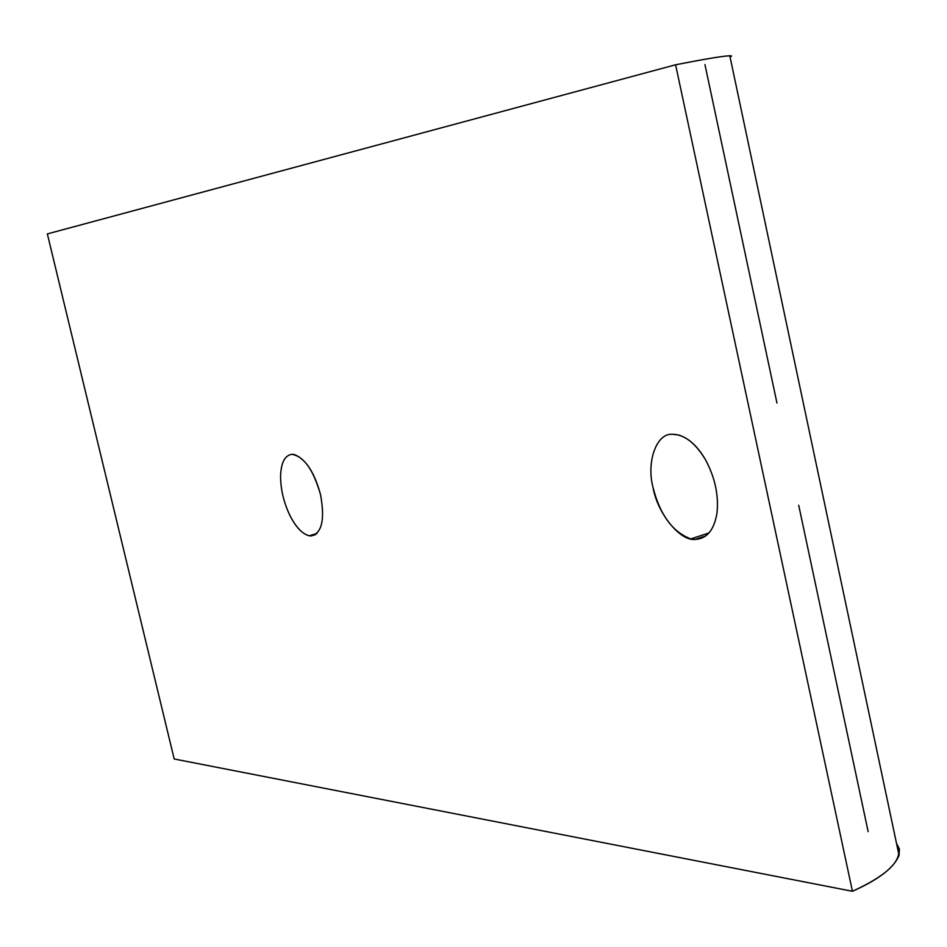 <?xml version="1.0" encoding="UTF-8"?>
<svg xmlns="http://www.w3.org/2000/svg" width="947" height="947" viewBox="0 0 947 947"><rect width="100%" height="100%" fill="white"/><g stroke="black" fill="none" stroke-linecap="round" stroke-linejoin="round"><path stroke-width="1.42" d="M315.623 534.605L310.971 535.99C321.862 533.492 325.07 519.761 320.571 494.819C314.617 472.66 305.905 459.236 294.446 454.56L291.901 454.323C285 455.318 281.223 462.337 280.584 475.394C280.501 488.936 283.65 502.372 290.031 515.724C295.973 527.29 302.353 533.978 309.184 535.801L315.623 534.605M705.894 535.872L695.134 539.423C706.853 538.831 714.133 530.048 716.986 513.049C718.832 495.163 714.985 477.347 705.432 459.626C697.596 446.215 688.587 437.988 678.407 434.933L672.275 434.282C656.378 433.028 646.209 462.195 653.051 487.622C660.13 515.05 672.737 532.143 690.848 538.914L695.134 539.423L705.894 535.872M730.078 57.045L731.605 56.027L729.794 55.719C722.016 56.181 703.952 59.199 675.59 64.787L852.442 891.281C878.52 879.704 894.051 867.748 899.058 855.401L899.39 849.021L896.525 843.434C904.977 857.982 890.275 873.927 852.442 891.281L675.59 64.787L47.35 233.909L174.189 758.985L47.35 233.909L675.59 64.787C716.867 56.713 735.026 54.133 730.078 57.045M798.712 505.284L868.15 831.644M704.947 64.585L776.954 403.043M174.189 758.985L852.442 891.281L174.189 758.985M695.134 539.423C680.005 541.329 657.36 513.12 653.051 487.622C646.209 462.195 656.378 433.028 672.275 434.282C684.196 434.365 695.252 442.817 705.432 459.626C714.985 477.347 718.832 495.163 716.986 513.049C714.133 530.048 706.853 538.831 695.134 539.423M310.971 535.99C303.715 535.327 296.731 528.568 290.031 515.724C283.65 502.372 280.501 488.936 280.584 475.394C281.223 462.337 285 455.318 291.901 454.323C303.892 456.383 313.457 469.878 320.571 494.819C325.07 519.761 321.862 533.492 310.971 535.99M709.054 532.924L690.848 538.914M317.02 533.481L309.184 535.801M729.794 55.719L899.058 855.401"/></g></svg>
